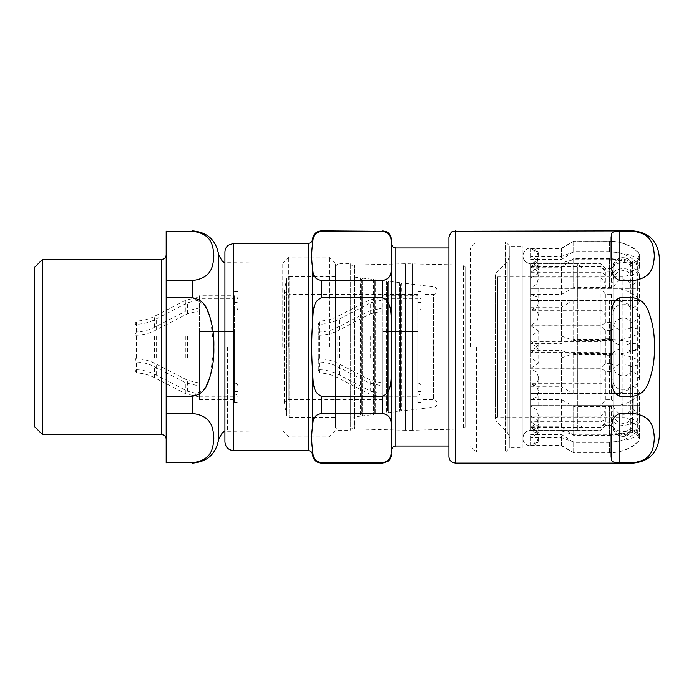 <?xml version="1.0" encoding="UTF-8"?>
<svg xmlns="http://www.w3.org/2000/svg" width="694" height="694" viewBox="0 0 694 694"><rect width="100%" height="100%" fill="white"/><g stroke="black" fill="none" stroke-linecap="round" stroke-linejoin="round"><path stroke-width="0.52" stroke-dasharray="3.47 2.6" d="M234.563 335.983L234.563 358.017L234.563 335.983L234.563 358.017L237.886 358.017L237.886 335.983L234.563 335.983L234.563 331.602L199.499 331.602L234.563 331.602L234.563 335.983L237.886 335.983L237.886 358.017L234.563 358.017L234.563 394.088C236.576 394.27 237.686 395.259 237.886 397.046L237.886 386.029C237.686 384.242 236.576 383.253 234.563 383.079L234.563 310.929C236.576 310.747 237.686 309.758 237.886 307.971L237.886 296.954C237.686 298.741 236.576 299.73 234.563 299.912L234.563 298.776L199.499 298.776L199.499 295.748L234.563 295.748L234.563 298.776M234.563 310.929L234.563 296.954L234.563 310.929M237.886 307.971L237.886 302.549L234.563 302.549L234.563 391.451L237.886 391.451L237.886 386.029M199.499 295.748L199.499 299.929L187.484 302.757L156.254 318.919C149.817 322.398 142.764 324.193 135.087 324.298L136.328 321.053C142.999 320.767 149.089 319.162 154.606 316.221L185.836 300.181L199.499 296.971L199.499 310.886L187.484 313.714L156.254 329.876C149.817 333.354 142.764 335.15 135.087 335.263L136.328 332.01C142.999 331.723 149.089 330.118 154.606 327.178L185.836 311.138L199.499 307.928L199.499 386.072L199.499 383.114L187.484 380.286L156.254 364.124C149.817 360.646 142.764 358.85 135.087 358.737L136.328 361.99C142.999 362.277 149.089 363.882 154.606 366.822L185.836 382.862L199.499 386.072L199.499 397.029L199.499 394.071L187.484 391.243L156.254 375.081C149.817 371.602 142.764 369.807 135.087 369.702L136.328 372.947C142.999 373.233 149.089 374.838 154.606 377.779L185.836 393.819L199.499 397.029L199.499 399.597L199.499 357.957L135.087 357.957L199.499 357.957L199.499 331.602L199.499 336.043L135.087 336.043L199.499 336.043L199.499 396.265L199.499 298.776M234.563 394.088L234.563 383.079L234.563 394.088M237.886 397.046L237.886 402.468L234.563 402.468L234.563 358.017M234.563 302.549L234.563 295.748M234.563 291.532L237.886 291.532L237.886 296.954M237.886 402.468L237.886 391.451M237.886 302.549L237.886 291.532M234.563 402.468L234.563 391.451M136.328 336.043L136.328 357.957M136.328 372.947L136.328 361.99M136.328 332.01L136.328 321.053M135.087 336.043L135.087 357.957M135.087 369.702L135.087 358.737M135.087 335.263L135.087 324.298M417.762 335.983L417.762 358.017L417.762 335.983L417.762 358.017L421.093 358.017L421.093 335.983L417.762 335.983L417.762 331.602L382.698 331.602L417.762 331.602L417.762 335.983L421.093 335.983L421.093 358.017L417.762 358.017L417.762 394.088C419.783 394.27 420.894 395.259 421.093 397.046L421.093 386.029C420.894 384.242 419.783 383.253 417.762 383.079L417.762 310.929C419.783 310.747 420.894 309.758 421.093 307.971L421.093 296.954C420.894 298.741 419.783 299.73 417.762 299.912L417.762 298.776L382.698 298.776L382.698 295.748L417.762 295.748L417.762 298.776M417.762 310.929L417.762 296.954L417.762 310.929M421.093 307.971L421.093 302.549L417.762 302.549L417.762 391.451L421.093 391.451L421.093 386.029M382.698 295.748L382.698 299.929L370.691 302.757L339.453 318.919C333.025 322.398 325.963 324.193 318.294 324.298L319.535 321.053C326.206 320.767 332.296 319.162 337.805 316.221L369.043 300.181L382.698 296.971L382.698 310.886L370.691 313.714L339.453 329.876C333.025 333.354 325.963 335.15 318.294 335.263L319.535 332.01C326.206 331.723 332.296 330.118 337.805 327.178L369.043 311.138L382.698 307.928L382.698 386.072L382.698 383.114L370.691 380.286L339.453 364.124C333.025 360.646 325.963 358.85 318.294 358.737L319.535 361.99C326.206 362.277 332.296 363.882 337.805 366.822L369.043 382.862L382.698 386.072L382.698 397.029L382.698 394.071L370.691 391.243L339.453 375.081C333.025 371.602 325.963 369.807 318.294 369.702L319.535 372.947C326.206 373.233 332.296 374.838 337.805 377.779L369.043 393.819L382.698 397.029L382.698 399.597L382.698 357.957L318.294 357.957L382.698 357.957L382.698 331.602L382.698 336.043L318.294 336.043L382.698 336.043L382.698 396.265L382.698 298.776M417.762 394.088L417.762 383.079L417.762 394.088M421.093 397.046L421.093 402.468L417.762 402.468L417.762 294.403L417.762 358.017M417.762 302.549L417.762 295.748M417.762 291.532L421.093 291.532L421.093 296.954M421.093 402.468L421.093 391.451M421.093 302.549L421.093 291.532M417.762 402.468L417.762 391.451M319.535 336.043L319.535 357.957M319.535 372.947L319.535 361.99M319.535 332.01L319.535 321.053M318.294 336.043L318.294 357.957M318.294 369.702L318.294 358.737M318.294 335.263L318.294 324.298M423.019 294.403L423.019 399.597L423.019 294.403L433.542 294.403L433.542 399.597L433.542 294.403C435.667 294.195 436.838 293.033 437.047 290.899L437.047 290.352C436.89 288.418 435.867 287.255 433.967 286.874L401.757 282.918L401.757 411.082L401.757 282.918L400.533 284.531L399.744 282.666L388.701 281.313L388.701 412.687L388.701 281.313L387.486 282.935L386.697 281.07L375.654 279.708L375.654 414.292L375.654 279.708L374.43 281.33L373.641 279.465L362.598 278.112L362.598 415.888L362.598 278.112L361.383 279.725L360.594 277.86L352.899 276.915L352.899 417.085L352.899 276.915M417.762 294.403L288.904 294.403L288.904 399.597L288.904 294.403C286.249 294.143 284.783 292.686 284.523 290.023L284.523 403.977L284.523 290.023L286.501 278.832L289.086 276.654L335.367 276.654L335.367 417.346L335.367 276.654M335.367 266.357L335.367 427.643L335.367 266.357L337.995 263.729L350.27 263.729L352.899 266.357L352.899 427.643L352.899 266.357M360.594 277.86L360.594 416.14L360.594 277.86M361.383 279.725L361.383 414.275L361.383 279.725M373.641 279.465L373.641 414.535L373.641 279.465M374.43 281.33L374.43 412.67L374.43 281.33M386.697 281.07L386.697 412.93L386.697 281.07M387.486 282.935L387.486 411.065L387.486 282.935M399.744 282.666L399.744 411.334L399.744 282.666M400.533 284.531L400.533 409.469L400.533 284.531M437.047 290.899L437.047 403.101L437.047 290.899M659.3 257.153L659.3 436.847M611.084 456.912L611.084 434.461C611.856 428.198 609.757 417.415 619.855 413.477L619.855 462.716L633.006 462.716C653.488 460.252 653.583 446.702 654.364 438.096C653.583 429.491 653.488 415.94 633.006 413.477L619.855 413.477M611.084 324.54L611.084 369.46C611.856 379.176 609.757 392.023 619.855 396.248L633.006 396.248C640.354 394.964 645.429 390.653 648.231 383.331C652.716 371.758 654.763 359.648 654.364 347C654.763 334.352 652.716 322.242 648.231 310.669C645.429 303.347 640.354 299.036 633.006 297.752L619.855 297.752C609.757 301.977 611.856 314.824 611.084 324.54L611.084 369.46L611.084 324.54M611.084 237.088L611.084 259.539C611.856 265.802 609.757 276.585 619.855 280.523L633.006 280.523C653.488 278.06 653.583 264.509 654.364 255.904C653.583 247.298 653.488 233.748 633.006 231.284L619.855 231.284L619.855 280.523M448.923 456.574L448.923 237.426M335.367 347L335.367 263.234L335.367 347M192.481 231.284L166.187 231.284L166.187 280.523L192.481 280.523C212.963 278.06 213.067 264.509 213.839 255.904C213.067 247.298 212.963 233.748 192.481 231.284L192.481 230.85M192.481 297.752L166.187 297.752L166.187 396.248L192.481 396.248L204.444 388.987L210.403 375.992L213.839 347L210.403 318.008L204.444 305.013L192.481 297.752L192.481 280.523M192.481 413.477L166.187 413.477L166.187 462.716L192.481 462.716C212.963 460.252 213.067 446.702 213.839 438.096C213.067 429.491 212.963 415.94 192.481 413.477L192.481 396.248M166.187 230.85L166.187 231.284M166.187 280.523L166.187 297.752M166.187 396.248L166.187 413.477M166.187 462.716L166.187 463.15M166.187 347L166.187 254.958L166.187 347M282.77 347L282.77 263.069L282.77 347M42.586 259.339L42.586 434.661M34.7 267.233L34.7 426.767M329.234 347L329.234 257.101L329.234 347M288.739 347L288.739 257.101L288.739 347M470.428 347L470.428 247.949L470.428 347M224.917 441.887L224.917 252.113M382.698 463.15L382.698 462.716C392.604 460.616 390.826 453.468 391.468 448.888L391.468 427.304C390.757 422.707 392.631 415.611 382.698 413.477L321.322 413.477C311.953 415.35 313.254 421.874 312.569 426.263C311.389 434.149 311.389 442.043 312.569 449.929C313.254 454.318 311.953 460.842 321.322 462.716L321.322 463.15M391.468 266.696L391.468 245.112C390.826 240.532 392.604 233.384 382.698 231.284L321.322 231.284C311.953 233.158 313.254 239.682 312.569 244.071C311.389 251.957 311.389 259.851 312.569 267.737C313.254 272.126 311.953 278.65 321.322 280.523L382.698 280.523C392.604 278.424 390.826 271.276 391.468 266.696L391.468 325.417C390.757 316.23 392.631 302.037 382.698 297.752L321.322 297.752C311.953 301.517 313.254 314.547 312.569 323.335C311.389 339.114 311.389 354.886 312.569 370.665C313.306 379.471 311.944 392.414 321.322 396.248L382.698 396.248C392.631 391.963 390.757 377.77 391.468 368.583L391.468 347M391.468 450.432L391.468 245.112M476.561 347L476.561 452.193L476.561 347M448.923 446.051L470.428 446.051L476.561 452.193L505.423 452.193L505.423 241.807L505.423 452.193L509.804 447.804L509.804 246.197L509.804 447.804L509.804 246.197L509.804 447.804L522.955 447.804L522.955 246.197L522.955 447.804M352.899 427.148L352.899 266.852L352.899 427.148L354.651 428.944L354.651 265.056L354.651 428.944L405.496 430.271L405.496 263.729L405.496 430.271L412.505 430.271L412.505 263.729L412.505 430.271L463.349 428.944L463.349 265.056L463.349 428.944L465.101 427.192L465.101 266.808L465.101 427.192M530.841 427.348L600.969 427.348L605.35 424.173L611.518 424.173L613.27 425.37C612.013 430.141 625.216 434.149 630.378 429.126L632.616 428.84L637.344 430.688L639.538 433.195L638.012 435.476C630.308 439.649 620.8 441.809 609.471 441.974L573.669 441.974L561.524 437.697L530.841 437.697L538.735 432.683L530.841 427.348L530.841 430.271L530.841 263.729L530.841 430.271L577.738 430.271L582.119 425.89L582.119 268.11L582.119 425.89L613.279 425.89L613.279 268.11L613.279 425.89C612.047 434.279 623.446 439.935 629.38 433.889C635.947 428.528 631.349 416.66 622.882 417.129L622.882 276.871L622.882 417.129L497.529 417.129C495.525 417.58 494.943 418.751 495.776 420.633L495.776 273.367L495.776 420.633L507.236 432.093L507.236 261.907L507.236 432.093L509.804 438.287L509.804 255.713L509.804 438.287M600.969 427.348L600.969 430.271L530.841 430.271C525.54 431.286 522.912 433.915 522.955 438.166L522.955 255.834L522.955 438.166C523.423 433.368 526.052 430.74 530.841 430.271L536.609 432.692L538.735 438.157L538.561 439.744L530.841 445.99L561.524 445.99L573.669 452.8L609.471 452.8C620.471 452.635 629.987 449.191 638.012 442.486L639.504 439.744M577.738 430.271L577.738 263.729L577.738 430.271M538.735 267.598L530.841 272.256L530.841 288.357C541.346 288.357 541.346 288.357 530.841 288.357C541.346 288.357 541.346 288.357 530.841 288.357L639.538 288.357L530.841 288.357L530.841 263.078L538.735 267.598L538.735 261.317L530.841 266.652L530.841 263.729L600.969 263.911L605.35 268.543L611.518 268.543L613.27 266.817C612.663 258.957 625.398 253.961 630.378 261.265L632.616 261.69A977.317 846.385 0 0 1 637.344 258.897L639.538 255.062L638.012 251.514C629.987 244.809 620.471 241.365 609.471 241.2L573.669 241.2L561.524 248.01L530.841 248.01L538.561 254.256L538.735 255.843L536.609 261.308L530.841 263.911M530.841 272.256L600.969 272.256L605.35 274.928L611.518 274.928L613.27 273.93C612.663 269.393 625.398 266.513 630.378 270.729L632.616 270.972A977.317 488.663 -0 0 1 637.344 269.359L639.538 267.147L638.012 265.099C629.987 261.222 620.471 259.244 609.471 259.148L573.669 259.148L561.524 263.078L530.841 263.078M573.669 288.357L573.669 259.148M561.524 288.357L561.524 263.078M605.35 288.357L605.35 274.928M600.969 288.357L600.969 272.256M530.841 341.431L538.735 346.089L530.841 350.609L561.524 350.609L573.669 354.539L609.471 354.539C620.471 354.443 629.987 352.457 638.012 348.588L639.538 346.54L637.344 344.319A977.317 488.663 -0 0 1 632.616 342.706L630.378 342.957C625.398 347.173 612.663 344.285 613.27 339.748L611.518 338.75L605.35 338.75L600.969 341.431L530.841 341.431L530.841 368.878L536.748 372.097L538.735 378.126L538.735 391.789L536.601 397.159L530.841 399.614L561.524 399.614L573.669 406.424L609.471 406.424C620.471 406.259 629.987 402.824 638.012 396.118L639.538 392.57L637.344 388.735A977.317 846.385 0 0 1 632.616 385.933L630.378 386.367C625.398 393.663 612.663 388.675 613.27 380.815L611.518 379.089L605.35 379.089L600.969 383.721L530.841 383.721L536.609 386.315L538.735 391.789M530.841 368.878L600.969 368.878L605.35 363.378L611.518 363.378L613.27 365.452C612.013 373.719 625.216 380.659 630.378 371.958L632.616 371.464L637.344 374.673L639.538 379.002L638.012 382.958C630.308 390.184 620.8 393.932 609.471 394.218L573.669 394.218L561.524 386.81L530.841 386.81L536.74 383.929L538.735 378.126M600.969 368.878L600.969 341.431M605.35 363.378L605.35 338.75M561.524 386.81L561.524 350.609M573.669 394.218L573.669 354.539M639.538 379.002L639.538 346.54M639.538 379.262L639.538 346.67M530.841 266.652L600.969 266.652L605.35 269.827L611.518 269.827L613.27 268.63C612.013 263.859 625.216 259.851 630.378 264.874L632.616 265.16L637.344 263.312L639.538 260.805L638.012 258.524C630.308 254.351 620.8 252.191 609.471 252.026L573.669 252.026L561.524 256.303L530.841 256.303L538.735 261.317M639.538 260.658L639.504 254.256M639.538 260.805L639.538 255.062L637.344 258.897M573.669 252.026L573.669 241.2M561.524 256.303L561.524 248.01M605.35 269.827L605.35 268.543M600.969 266.652L600.969 263.911M530.841 406.12L600.969 406.12L605.35 399.77L611.518 399.77A2.524 1.709 88.2 0 1 613.27 402.164C612.013 411.716 625.216 419.723 630.378 409.677A2.438 1.761 90 0 1 632.616 409.104L637.344 412.809A5.552 4.164 85.8 0 1 639.538 417.814L639.538 418.118A5.838 4.589 85.5 0 1 638.012 422.377C630.308 430.714 620.8 435.051 609.471 435.381L573.669 435.381L561.524 426.827L530.841 426.827L536.74 423.496L538.735 416.799L536.748 409.833L530.841 406.12L530.841 383.721M600.969 406.12L600.969 383.721M605.35 399.77L605.35 379.089M561.524 426.827L561.524 399.614M573.669 435.381L573.669 406.424M639.538 417.814L639.538 392.57M639.538 418.118L639.538 392.804M530.841 427.521L600.969 427.521L605.35 422.021L611.518 422.021L613.27 424.095C612.013 432.362 625.216 439.302 630.378 430.601L632.616 430.107L637.344 433.316L639.538 437.645L638.012 441.601C630.308 448.827 620.8 452.575 609.471 452.861L573.669 452.861L561.524 445.453L530.841 445.453L536.74 442.572L538.735 436.769L536.748 430.731L530.841 427.521L530.841 416.166L600.969 416.166L605.35 410.822L611.518 410.822A2.134 1.735 -91.4 0 1 613.27 412.817C612.663 421.891 625.398 427.66 630.378 419.228A2.099 1.761 -90 0 1 632.616 418.734A977.317 977.317 34.3 0 0 637.344 421.961A5.014 4.277 -93.8 0 1 639.538 426.394L639.538 426.663A5.136 4.485 -94 0 1 638.012 430.488C629.987 438.235 620.471 442.199 609.471 442.39L573.669 442.39L561.524 434.531L530.841 434.531L536.601 431.685L538.735 425.491L538.735 416.799M639.538 437.905L639.538 426.663M639.538 437.645L639.538 426.394M573.669 452.861L573.669 442.39M561.524 445.453L561.524 434.531M605.35 422.021L605.35 410.822M600.969 427.521L600.969 416.166M530.841 416.166L536.609 419.176L538.735 425.491M530.841 430.089L600.969 430.089L605.35 425.457L611.518 425.457L613.27 427.183C612.663 435.043 625.398 440.039 630.378 432.735L632.616 432.31A977.317 846.385 180 0 0 637.344 435.103L639.538 439.172L639.538 433.342M605.35 424.173L605.35 425.89L600.969 430.089M611.518 424.173L611.518 425.89L605.35 425.457M561.524 437.697L561.524 445.99M573.669 441.974L573.669 452.8M639.538 433.195L639.538 438.938L637.344 435.103M600.969 405.643L600.969 421.744L530.841 421.744L530.841 405.643C541.346 405.643 541.346 405.643 530.841 405.643C541.346 405.643 541.346 405.643 530.841 405.643L639.538 405.643L530.841 405.643L530.841 430.922L561.524 430.922L573.669 434.852L609.471 434.852C620.471 434.756 629.987 432.778 638.012 428.901L639.538 426.992L639.538 405.643L639.538 426.992M605.35 405.643L605.35 419.072L611.518 419.072L613.27 420.07C612.663 424.607 625.398 427.487 630.378 423.271L632.616 423.028A977.317 488.663 180 0 0 637.344 424.641L639.538 426.853M573.669 405.643L573.669 434.852M561.524 405.643L561.524 430.922M600.969 421.744L605.35 419.072M530.841 421.744L538.735 426.402L530.841 430.922M530.841 357.87L530.841 393.368C541.199 393.368 541.199 393.368 530.841 393.368C541.199 393.368 541.199 393.368 530.841 393.368L639.538 393.368L530.841 393.368L530.841 368.228L538.735 362.884L530.841 357.87L561.524 357.87L573.669 353.593L609.471 353.593C620.8 353.758 630.308 355.927 638.012 360.099L639.538 362.381L637.344 364.879L632.616 366.736L630.378 366.449C625.216 361.427 612.013 365.426 613.27 370.206L611.518 371.403L605.35 371.403L600.969 368.228L530.841 368.228M600.969 368.228L600.969 393.368M605.35 371.403L605.35 393.368M561.524 357.87L561.524 393.368M573.669 353.593L573.669 393.368M530.841 325.122L600.969 325.122L605.35 330.622L611.518 330.622L613.27 328.548C612.013 320.281 625.216 313.341 630.378 322.042L632.616 322.537L637.344 319.327L639.538 314.998L638.012 311.042C630.308 303.816 620.8 300.068 609.471 299.782L573.669 299.782L561.524 307.19L530.841 307.19L536.74 310.071L538.735 315.874L536.748 321.903L530.841 325.122L530.841 352.569L600.969 352.569L605.35 355.25L611.518 355.25L613.27 354.252C612.663 349.715 625.398 346.827 630.378 351.043L632.616 351.294A977.317 488.663 180 0 1 637.344 349.681L639.538 347.46L638.012 345.412C629.987 341.543 620.471 339.557 609.471 339.461L573.669 339.461L561.524 343.391L530.841 343.391L538.735 347.911L538.735 362.884M639.538 314.738L639.538 347.33M639.538 314.998L639.538 347.46M573.669 299.782L573.669 339.461M561.524 307.19L561.524 343.391M605.35 330.622L605.35 355.25M600.969 325.122L600.969 352.569M530.841 352.569L538.735 347.911M530.841 310.279L536.609 307.685L538.735 302.211L536.601 296.841L530.841 294.386L561.524 294.386L573.669 287.576L609.471 287.576C620.471 287.741 629.987 291.176 638.012 297.882L639.538 301.43L637.344 305.265A977.317 846.385 180 0 0 632.616 308.067L630.378 307.633C625.398 300.337 612.663 305.325 613.27 313.185L611.518 314.911L605.35 314.911L600.969 310.279L530.841 310.279L530.841 287.88L536.748 284.167L538.735 277.201L536.74 270.504L530.841 267.173L561.524 267.173L573.669 258.619L609.471 258.619C620.8 258.949 630.308 263.286 638.012 271.623A5.838 4.589 -85.5 0 1 639.538 275.882L639.538 276.186A5.552 4.164 -85.8 0 1 637.344 281.191L632.616 284.896A2.438 1.761 -90 0 1 630.378 284.323C625.216 274.277 612.013 282.284 613.27 291.836A2.524 1.709 -88.2 0 1 611.518 294.23L605.35 294.23L600.969 287.88L530.841 287.88M600.969 287.88L600.969 310.279M605.35 294.23L605.35 314.911M561.524 267.173L561.524 294.386M573.669 258.619L573.669 287.576M639.538 276.186L639.538 301.43M639.538 275.882L639.538 301.196M530.841 266.479L600.969 266.479L605.35 271.979L611.518 271.979L613.27 269.905C612.013 261.638 625.216 254.698 630.378 263.399L632.616 263.894L637.344 260.684L639.538 256.355L638.012 252.399C630.308 245.173 620.8 241.425 609.471 241.139L573.669 241.139L561.524 248.547L530.841 248.547L536.74 251.428L538.735 257.231L536.748 263.269L530.841 266.479L530.841 277.834L600.969 277.834L605.35 283.178L611.518 283.178A2.134 1.735 91.4 0 0 613.27 281.183C612.663 272.109 625.398 266.34 630.378 274.772A2.099 1.761 90 0 0 632.616 275.266A977.317 977.317 145.7 0 1 637.344 272.039A5.014 4.277 93.8 0 0 639.538 267.606L639.538 267.337A5.136 4.485 94 0 0 638.012 263.512C629.987 255.765 620.471 251.801 609.471 251.61L573.669 251.61L561.524 259.469L530.841 259.469L536.601 262.315L538.735 268.509L538.735 277.201M639.538 256.095L639.538 267.337M639.538 256.355L639.538 267.606M573.669 241.139L573.669 251.61M561.524 248.547L561.524 259.469M605.35 271.979L605.35 283.178M600.969 266.479L600.969 277.834M530.841 277.834L536.609 274.824L538.735 268.509M530.841 336.13L530.841 300.632C541.199 300.632 541.199 300.632 530.841 300.632C541.199 300.632 541.199 300.632 530.841 300.632L639.538 300.632L530.841 300.632L530.841 325.772L538.735 331.116L530.841 336.13L561.524 336.13L573.669 340.407L609.471 340.407C620.8 340.242 630.308 338.073 638.012 333.901L639.538 331.619L637.344 329.121L632.616 327.264L630.378 327.551C625.216 332.573 612.013 328.574 613.27 323.794L611.518 322.597L605.35 322.597L600.969 325.772L530.841 325.772M600.969 325.772L600.969 300.632M605.35 322.597L605.35 300.632M573.669 340.407L573.669 300.632M561.524 336.13L561.524 300.632M522.955 308.57L522.955 429.673L522.955 308.57M185.836 336.043L185.836 357.957M185.836 393.819L185.836 382.862M185.836 311.138L185.836 300.181M154.606 336.043L154.606 357.957M154.606 377.779L154.606 366.822M154.606 327.178L154.606 316.221M156.254 336.043L156.254 357.957M156.254 375.081L156.254 364.124M156.254 329.876L156.254 318.919M187.484 336.043L187.484 357.957M187.484 391.243L187.484 380.286M187.484 313.714L187.484 302.757M369.043 336.043L369.043 357.957M369.043 393.819L369.043 382.862M369.043 311.138L369.043 300.181M337.805 336.043L337.805 357.957M337.805 377.779L337.805 366.822M337.805 327.178L337.805 316.221M339.453 336.043L339.453 357.957M339.453 375.081L339.453 364.124M339.453 329.876L339.453 318.919M370.691 336.043L370.691 357.957M370.691 391.243L370.691 380.286M370.691 313.714L370.691 302.757M286.501 278.832L286.501 415.168L286.501 278.832M289.086 276.654L289.086 417.346L289.086 276.654M337.995 263.729L337.995 430.271L337.995 263.729M350.27 263.729L350.27 430.271L350.27 263.729M433.967 286.874L433.967 407.126L433.967 286.874M619.855 297.752L619.855 396.248M455.498 230.85L455.498 463.15M633.006 396.248L633.006 413.477M633.006 462.716L633.006 463.15M633.006 230.85L633.006 231.284M633.006 280.523L633.006 297.752M192.481 463.15L192.481 462.716M218.697 438.99L218.697 255.01M227.432 347L227.432 430.931L227.432 347M161.806 259.339L161.806 434.661M395.849 247.949L395.849 446.051M312.569 454.822L312.569 449.929M312.569 426.263L312.569 370.665M312.569 323.335L312.569 267.737M312.569 244.071L312.569 239.178M308.188 450.658L308.188 243.342M321.322 396.248L321.322 413.477M321.322 230.85L321.322 231.284M382.698 231.284L382.698 230.85M382.698 413.477L382.698 396.248M321.322 280.523L321.322 297.752M382.698 297.752L382.698 280.523M233.678 243.342L233.678 450.658M497.529 417.129L497.529 276.871L497.529 417.129M638.012 288.357L638.012 265.099M637.344 288.357L637.344 269.359M609.471 288.357L609.471 259.148M632.616 288.357L632.616 270.972M630.378 288.357L630.378 270.729M613.27 288.357L613.27 273.93M611.518 288.357L611.518 274.928M611.518 363.378L611.518 338.75M613.27 365.452L613.27 339.748M530.841 386.81L530.841 350.609M630.378 371.958L630.378 342.957M632.616 371.464L632.616 342.706M609.471 394.218L609.471 354.539M637.344 374.673L637.344 344.319M638.012 382.958L638.012 348.588M638.012 258.524L638.012 251.514M637.344 263.312L637.344 258.853L632.616 261.69M609.471 252.026L609.471 241.2M632.616 265.16L632.616 261.586L630.378 261.265M630.378 264.874L630.378 261.17C625.459 254.36 613.453 258.099 613.27 266.487L613.27 266.817M613.27 268.63L613.27 266.487L611.518 268.543M530.841 256.303L530.841 248.01M611.518 269.827L611.518 268.11L605.35 268.11L600.969 263.729L530.841 263.729C526.052 263.26 523.423 260.632 522.955 255.834C523.076 260.267 525.705 262.896 530.841 263.729L577.738 263.729L582.119 268.11L613.279 268.11L613.236 267.233L613.236 426.767L613.236 267.233C614.537 252.816 633.284 256.39 632.52 267.233C632.477 272.534 629.267 275.744 622.882 276.871L497.529 276.871L495.343 274.685L495.343 419.315L495.343 274.685L495.776 273.367L507.236 261.907L509.804 255.713M611.518 399.77L611.518 379.089M613.27 402.164L613.27 380.815M530.841 426.827L530.841 399.614M630.378 409.677L630.378 386.367M632.616 409.104L632.616 385.933M609.471 435.381L609.471 406.424M637.344 412.809L637.344 388.735M638.012 422.377L638.012 396.118M638.012 441.601L638.012 430.488M637.344 433.316L637.344 421.961M609.471 452.861L609.471 442.39M632.616 430.107L632.616 418.734M630.378 430.601L630.378 419.228M613.27 424.095L613.27 412.817M530.841 445.453L530.841 434.531M611.518 422.021L611.518 410.822M613.27 425.37L613.27 427.513L611.518 425.457M630.378 429.126L630.378 432.83L623.42 436.396L618.224 435.207C615.283 433.472 613.626 430.905 613.27 427.513L613.27 427.183M530.841 437.697L530.841 445.99M632.616 428.84L632.616 432.414L630.378 432.735M637.344 430.688L637.344 435.147L632.616 432.31M609.471 441.974L609.471 452.8M638.012 435.476L638.012 442.486M638.012 405.643L638.012 428.901M637.344 405.643L637.344 424.641M609.471 405.643L609.471 434.852M632.616 405.643L632.616 423.028M630.378 405.643L630.378 423.271M613.27 405.643L613.27 420.07M611.518 405.643L611.518 419.072M611.518 371.403L611.518 393.368M613.27 370.206L613.27 393.368M630.378 366.449L630.378 393.368M632.616 366.736L632.616 393.368M609.471 353.593L609.471 393.368M637.344 364.879L637.344 393.368M638.012 360.099L638.012 393.368M638.012 311.042L638.012 345.412M637.344 319.327L637.344 349.681M609.471 299.782L609.471 339.461M632.616 322.537L632.616 351.294M630.378 322.042L630.378 351.043M613.27 328.548L613.27 354.252M530.841 307.19L530.841 343.391M611.518 330.622L611.518 355.25M611.518 294.23L611.518 314.911M613.27 291.836L613.27 313.185M530.841 267.173L530.841 294.386M630.378 284.323L630.378 307.633M632.616 284.896L632.616 308.067M609.471 258.619L609.471 287.576M637.344 281.191L637.344 305.265M638.012 271.623L638.012 297.882M638.012 252.399L638.012 263.512M637.344 260.684L637.344 272.039M609.471 241.139L609.471 251.61M632.616 263.894L632.616 275.266M630.378 263.399L630.378 274.772M613.27 269.905L613.27 281.183M530.841 248.547L530.841 259.469M611.518 271.979L611.518 283.178M611.518 322.597L611.518 300.632M613.27 323.794L613.27 300.632M630.378 327.551L630.378 300.632M632.616 327.264L632.616 300.632M637.344 329.121L637.344 300.632M638.012 333.901L638.012 300.632M609.471 340.407L609.471 300.632M199.499 396.265L234.563 396.265M199.499 399.597L234.563 399.597M382.698 396.265L417.762 396.265M382.698 399.597L288.904 399.597C286.249 399.857 284.783 401.314 284.523 403.977L286.501 415.168L289.086 417.346L335.367 417.346M352.899 427.643L350.27 430.271L337.995 430.271L335.367 427.643M423.019 399.597L433.542 399.597C435.667 399.805 436.838 400.967 437.047 403.101L437.047 403.648C436.873 405.6 435.849 406.762 433.967 407.126L401.757 411.082L400.533 409.469L399.744 411.334L388.701 412.687L387.486 411.065L386.697 412.93L375.654 414.292L374.43 412.67L373.641 414.535L362.598 415.888L361.383 414.275L360.594 416.14L352.899 417.085M335.367 430.766L329.234 436.899L288.739 436.899L282.77 430.931L224.917 431.304M335.367 263.234L329.234 257.101L288.739 257.101L282.77 263.069L224.917 262.696M448.923 247.949L470.428 247.949L476.561 241.807L505.423 241.807L509.804 246.197L522.955 246.197M465.101 266.808L463.349 265.056L405.496 263.729L354.651 265.056L352.899 266.852M632.52 426.767L632.52 267.233L632.52 426.767M538.735 257.231L538.735 255.843M538.735 288.357L538.735 300.632M538.57 254.256C537.737 246.353 523.831 245.077 522.955 255.834M538.735 315.874L538.735 302.211M538.735 405.643L538.735 393.368M538.735 426.402L538.735 432.683M538.735 436.769L538.735 438.157M538.735 346.089L538.735 331.116M538.57 439.744C537.425 448.645 522.599 447.595 522.955 438.166"/><path stroke-width="1.04" d="M633.006 462.716L619.855 462.716C609.757 462.438 611.856 460.365 611.084 456.912L611.084 434.461C611.856 428.198 609.757 417.415 619.855 413.477L633.006 413.477C653.488 415.94 653.583 429.491 654.364 438.096C653.583 446.702 653.488 460.252 633.006 462.716L633.006 463.15C648.977 461.588 657.739 452.826 659.3 436.847L659.3 257.153C657.739 241.174 648.977 232.412 633.006 230.85L453.269 231.241C451.551 231.302 450.102 233.358 448.923 237.426L448.923 456.574C449.027 459.237 450.25 461.206 452.601 462.473L455.498 463.15L455.498 230.85M611.084 456.912C611.856 460.365 609.757 462.438 619.855 462.716L619.855 413.477M619.855 280.523L619.855 231.284C609.757 231.562 611.856 233.635 611.084 237.088C611.856 233.635 609.757 231.562 619.855 231.284L633.006 231.284C653.488 233.748 653.583 247.298 654.364 255.904C653.583 264.509 653.488 278.06 633.006 280.523L619.855 280.523C609.757 276.585 611.856 265.802 611.084 259.539L611.084 237.088M633.006 396.248L619.855 396.248C609.757 392.023 611.856 379.176 611.084 369.46L611.084 324.54C611.856 314.824 609.757 301.977 619.855 297.752L633.006 297.752C640.354 299.036 645.429 303.347 648.231 310.669C652.716 322.242 654.763 334.352 654.364 347C654.763 359.648 652.716 371.758 648.231 383.331C645.429 390.653 640.354 394.964 633.006 396.248L633.006 413.477M192.481 396.248L166.187 396.248L166.187 297.752L192.481 297.752C199.837 299.036 204.912 303.347 207.714 310.669C212.199 322.242 214.246 334.352 213.839 347C214.246 359.648 212.199 371.758 207.714 383.331C204.912 390.653 199.837 394.964 192.481 396.248L192.481 413.477C212.963 415.94 213.067 429.491 213.839 438.096C213.067 446.702 212.963 460.252 192.481 462.716L166.187 462.716L166.187 413.477L192.481 413.477M192.481 280.523L166.187 280.523L166.187 231.284L192.481 231.284C212.963 233.748 213.067 247.298 213.839 255.904C213.067 264.509 212.963 278.06 192.481 280.523L192.481 297.752M166.187 297.752L166.187 280.523M166.187 231.284L192.481 231.284M192.481 462.716L166.187 462.716M166.187 413.477L166.187 396.248M161.806 259.339L161.806 434.661L42.586 434.661L42.586 259.339L161.806 259.339C164.469 259.079 165.927 257.621 166.187 254.958M42.586 434.661L34.7 426.767L34.7 267.233L42.586 259.339M233.678 450.658L233.678 243.342L228.257 245.225C226.088 247.012 224.977 249.302 224.917 252.113L224.917 441.887C225.437 447.214 228.361 450.137 233.678 450.658L308.188 450.658C310.73 450.866 312.187 452.254 312.569 454.822L312.569 449.929C311.389 442.043 311.389 434.149 312.569 426.263C313.306 421.857 311.944 415.385 321.322 413.477L382.698 413.477C392.631 415.611 390.757 422.707 391.468 427.304L391.468 448.888C390.757 453.486 392.631 460.582 382.698 462.716L321.322 462.716C311.944 460.807 313.306 454.336 312.569 449.929M312.569 370.665C311.389 354.886 311.389 339.114 312.569 323.335C313.306 314.529 311.944 301.586 321.322 297.752L382.698 297.752C392.631 302.037 390.757 316.23 391.468 325.417L391.468 266.696C390.757 271.293 392.631 278.389 382.698 280.523L321.322 280.523C311.944 278.615 313.306 272.143 312.569 267.737C311.389 259.851 311.389 251.957 312.569 244.071C313.306 239.664 311.944 233.193 321.322 231.284L382.698 231.284C392.604 233.384 390.826 240.532 391.468 245.112L391.468 368.583C390.826 377.744 392.604 392.041 382.698 396.248L321.322 396.248C311.944 392.414 313.306 379.471 312.569 370.665L312.569 426.263M448.923 247.949L395.849 247.949L395.849 446.051C393.186 446.311 391.728 447.777 391.468 450.432L391.468 347M391.468 245.112L391.468 266.696M312.569 454.822C313.289 459.914 316.204 462.69 321.322 463.15L382.698 463.15L388.128 461.267C390.288 459.48 391.407 457.181 391.468 454.379M633.006 297.752L633.006 280.523M633.006 231.284L633.006 230.85M619.855 396.248L619.855 297.752M224.917 262.696L222.566 261.595L218.697 255.01L218.697 438.99C216.207 453.815 207.471 461.874 192.481 463.15M321.322 231.284L321.322 230.85C316.204 231.31 313.28 234.086 312.569 239.178C312.239 241.703 310.773 243.091 308.188 243.342L308.188 450.658M312.569 239.178L312.569 244.071M312.569 267.737L312.569 323.335M321.322 413.477L321.322 396.248M382.698 396.248L382.698 413.477M321.322 297.752L321.322 280.523M382.698 280.523L382.698 297.752M321.322 230.85L382.698 231.284M633.006 463.15L455.498 463.15M218.697 255.01C216.207 240.185 207.471 232.126 192.481 230.85M224.917 431.304L222.566 432.405L218.697 438.99M161.806 434.661C164.469 434.921 165.927 436.379 166.187 439.042M395.849 446.051L448.923 446.051M382.698 230.85L386.558 231.744C386.497 231.623 390.843 233.323 391.468 239.621M233.678 243.342L308.188 243.342M395.849 247.949C393.186 247.689 391.728 246.223 391.468 243.568M321.322 463.15L382.698 463.15"/></g></svg>
